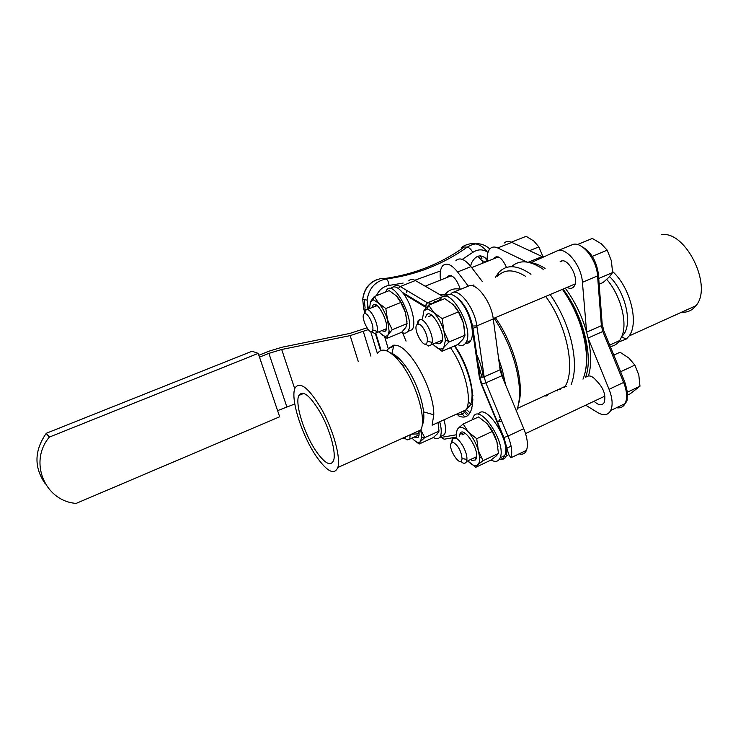 <?xml version="1.0" encoding="UTF-8"?>
<svg xmlns="http://www.w3.org/2000/svg" width="738" height="738" viewBox="0 0 738 738"><rect width="100%" height="100%" fill="white"/><g stroke="black" fill="none" stroke-linecap="round" stroke-linejoin="round"><path stroke-width="1.11" d="M469.008 341.288L469.571 342.063M475.724 352.496C479.848 361.011 482.366 369.24 483.27 377.173M472.966 395.402L472.071 395.134M467.689 341.851L468.418 342.921M476.573 358.281L482.052 377.459M473.076 399.941L471.84 399.784M467.597 405.762L469.1 406.693M468.169 402.053L472.624 405.125M468.51 414.369L464.451 410.559M564.385 386.74L566.793 386.611L565.271 386.14L564.312 387.754M473.353 335.772L474.746 340.744M471.25 407.8L471.905 408.308M469.875 412.745L466.388 409.433M562.347 387.681L564.745 387.551M447.053 277.46L447.828 276.215C452.32 274.176 456.481 278.503 460.318 289.204M474.064 286.353L473.805 284.933M505.659 385.061L502.449 370.338L498.556 358.207M461.896 301.814L459.045 299.683M448.547 294.545L439.654 294.517M430.605 303.115L429.986 304.499M463.261 411.103L467.348 415.319M497.403 422.874L500.65 418.464M442.311 296.049L445.853 296.307M562.421 289.333C572.005 302.949 578.943 317.995 583.232 334.48C587.679 353.078 587.596 367.967 583.002 379.129M557.504 390.891L556.286 390.476M511.489 266.686C519.451 259.481 530.004 260.339 543.15 269.259M544.884 395.725L546.092 396.158M571.138 384.599C575.594 373.456 575.557 358.557 571.018 339.904C566.664 323.364 559.699 308.235 550.142 294.527M530.982 274.268C517.31 264.868 506.591 264.25 498.814 272.423L495.493 277.239M562.891 289.13C572.439 302.525 579.339 317.386 583.592 333.724C586.968 347.478 587.679 359.406 585.723 369.498M543.233 269.222L541.249 267.949M560.566 389.479L559.21 389.129M494.109 318.207C503.556 332.358 510.631 347.829 515.318 364.627C520.244 383.557 520.834 398.529 517.08 409.544M501.111 421.785L496.619 420.992M445.512 293.982C449.285 289.545 454.322 287.968 460.632 289.268M482.274 281.482L470.936 266.639C464.857 259.213 459.857 257.165 455.936 260.514M495.364 317.681C514.072 343.982 524.736 384.406 518.639 403.64M500.143 417.228L499.109 417.007M498.814 272.423L497.652 276.233C504.469 269.047 513.832 269.112 525.733 276.427M545.659 296.418C566.563 324.406 575.834 368.899 565.271 386.14M547.393 395.559L545.843 395.291M433.547 302.792L434.728 301.436M440.503 280.08C439.599 273.291 440.365 268.503 442.8 265.698C446.628 262.387 451.555 264.481 457.597 271.971L468.289 286.159C475.89 281.473 491.324 301.473 493.27 318.964L500.115 369.766L501.785 375.753L485.853 382.856L484.146 376.85L479.349 377.339L481.259 384.046L485.853 382.856L507.984 436.103L503.565 437.689C508.851 453.372 507.458 460.558 499.395 459.248M470.54 266.132L471.564 262.894C475.909 254.868 481.111 253.789 487.181 259.638M461.268 247.387L463.851 247.35C439.949 264.213 413.326 274.637 383.981 278.623L381.195 278.494M482.753 261.086L482.624 260.588M481.914 258.558L480.346 255.8M477.837 256.197L482.237 261.049L482.855 263.134M484.746 257.184L485.576 258.817M486.287 260.865L486.425 261.363M279.674 416.786L76.152 503.39C44.926 501.222 28.376 461.822 49.335 437.108L258.217 353.382L279.674 416.786M45.212 483.713C33.911 467.385 34.243 450.614 46.208 433.409L49.455 436.961M258.217 353.382L252.055 351.233L46.328 433.261M368.188 329.646L350.163 335.624L281.695 349.489L268.881 353.373L259.49 357.155M258.853 355.264L269.232 351.103L281.944 347.247L349.84 333.438L366.878 327.856M277.599 410.642L294.785 403.99M497.956 446.702L496.905 441.73C494.728 434.498 491.397 428.4 486.905 423.446L492.246 431.472L496.905 441.73L498.454 453.39L496.157 456.047L490.89 460.097L475.733 467.311L477.809 464.774C475.346 466.637 472.006 465.327 467.772 460.853L475.733 467.311M472.375 419.784L473.104 417.477C478.907 401.703 506.895 442.772 500.161 457.744C498.473 461.656 495.438 462.403 491.065 459.977M478.196 414.433C485.253 401.463 511.323 441.361 504.727 455.558C503.667 458.187 501.895 459.405 499.423 459.202M464.626 329.517L463.326 322.903C461.518 316.722 458.833 311.381 455.3 306.897M439.756 300.67L440.78 298.669C449.008 284.259 474.94 329.065 465.964 342.589C464.101 345.661 461.351 346.325 457.708 344.591M445.798 296.372C449.783 292.377 455.152 294.628 461.905 303.124C470.493 314.379 475.014 333.917 470.724 340.559C469.442 342.727 467.661 343.705 465.364 343.493M438.842 427.948L438.031 422.514M439.71 421.758C441.545 428.455 441.73 433.381 440.263 436.518C438.852 439.055 436.545 439.368 433.372 437.459M443.999 419.821C445.817 426.518 445.983 431.435 444.497 434.571L440.189 436.665M391.14 288.161C394.175 285.265 398.345 287.202 403.649 293.973C411.85 304.637 416.49 324.572 412.108 329.683L408.169 331.316M406.989 321.833L405.43 312.488C403.437 306.058 400.669 300.79 397.145 296.676M385.568 292.064L386.749 289.905C394.323 279.056 416.048 321.916 407.717 331.51C406.26 333.428 404.212 333.696 401.583 332.312M470.503 459.562L471.969 460.364L475.281 460.014L476.527 456.923M465.374 433.298L462.209 434.848M475.281 460.014C482.643 453.141 460.946 420.531 459.497 436.103M456.739 437.376C456.185 433.077 456.656 430.079 458.15 428.372L459.839 427.394C462.173 426.951 465.005 428.492 468.326 432.016C472.763 437.044 476.093 443.197 478.316 450.466L479.599 457.219C479.838 460.899 479.239 463.418 477.809 464.774L483.039 460.706L498.454 453.39M483.039 460.706L478.316 450.466L476.711 438.695L468.326 432.016L463.16 423.999L478.565 416.952L486.905 423.446M463.16 423.999L458.15 428.372M476.711 438.695L492.246 431.472M460.512 461.379L462.892 462.947C464.654 463.639 465.863 463.132 466.536 461.434L466.905 459.423C467.523 452.772 460.494 439.553 455.586 438.077L453.021 438.271L452.154 439.488L451.711 442.68M381.574 330.689L384.719 331.427L386.435 328.53M377.201 305.643L367.081 309.471M384.719 331.427C392.468 328.382 375.734 295.062 372.367 306.768L372.21 307.414M369.6 308.456L370.439 301.704L373.502 299.905L378.529 303.087C382.293 307.229 385.282 312.801 387.505 319.785L389.111 331.039L388.114 334.692C386.315 337.248 383.585 336.629 379.941 332.829L379 331.749M405.817 327.386L401.666 332.275L387.044 338.327L388.114 334.692L392.21 329.757L407.072 323.641L405.817 327.386M392.21 329.757L387.505 319.785L385.808 308.53L378.529 303.087L374.351 296.51L389.203 290.624L396.444 295.92L400.789 302.497L405.43 312.488L407.072 323.641M380.245 333.152L387.044 338.327M374.351 296.51L370.439 301.704M385.808 308.53L400.789 302.497M371.675 331.593L374.535 333.493L376.583 332.737L377.155 331.371C378.926 325.587 371.731 309.822 367.173 309.48L365.31 310.172L364.452 313.724M414.369 436.997L415.586 437.671L417.883 437.551L419.055 434.959M417.883 437.551C419.083 436.545 419.405 434.313 418.861 430.844M420.789 430.134L421.721 437.071L420.476 441.509C418.538 443.363 415.725 442.219 412.044 438.086L412.016 438.058M437.496 433.741L433.197 437.606L419.138 444.027L420.476 441.509L424.737 437.625L439.018 431.112L437.496 433.741M438.021 422.523L439.018 431.112M413.732 439.857L419.138 444.027M424.737 437.625L420.844 430.005M404.922 438.344L407.155 439.94L409.774 439.082L410.125 434.802M435.937 342.801L438.077 343.788L440.199 343.567L442.237 339.923M432.025 315.357L428.621 316.436M440.199 343.567C449.59 338.585 428.695 301.824 425.577 317.691M422.487 318.954L423.843 310.836L427.634 308.927L433.732 312.525C438.151 317.165 441.545 323.345 443.907 331.058L445.438 340.264L443.824 347.395C441.462 350.135 438.141 349.369 433.852 345.126L432.902 344.083M463.003 339.231L457.874 344.517L442.053 351.27L443.824 347.395L448.898 342.054L465.005 335.218L463.003 339.231M448.898 342.054L443.907 331.058L442.154 318.622L433.732 312.525L428.677 305.181L444.774 298.622L453.15 304.536L458.399 311.879L463.326 322.903L465.005 335.218M433.852 345.126L442.053 351.27M428.677 305.181L423.843 310.836M442.154 318.622L458.399 311.879M425.346 344.028L428.584 346.021L431.564 344.655L432.237 342.395C433.538 335.181 425.946 320.015 420.817 319.545L419.396 319.637L418.095 320.772L417.219 324.489M567.07 287.368C569.957 288.945 572.245 288.659 573.952 286.51C580.289 279.029 567.042 255.514 560.096 261.805L562.042 261.003M418.75 324.157C422.57 324.554 428.224 335.855 427.284 341.26C425.568 352.967 410.965 326.943 417.69 324.222L418.75 324.157M577.384 244.546L592.319 238.457L601.156 243.678L607.217 250.154L611.368 260.782L612.614 272.553L609.219 276.99L603.066 282.543L599.145 284.213M592.282 256.354L607.217 250.154M612.614 272.553L598.712 278.457M545.124 268.447C540.161 265.246 535.447 263.328 530.991 262.682L556.766 251.04C565.548 246.086 581.433 265.117 582.42 282.303L586.627 332.201C581.987 315.901 574.856 301.205 565.234 288.143M499.515 365.319L503.5 379.876M464.516 416.5L460.632 412.284M429.691 304.646L430.595 303.115M365.301 313.659C368.686 313.945 374.046 325.698 372.755 330.024C370.734 338.502 359.166 315.274 364.6 313.678L365.301 313.659M511.406 242.156L526.157 236.308L533.823 241.031L538.869 246.898L542.808 256.409M529.533 250.662L538.869 246.898M562.983 289.093C583.186 315.071 593.62 357.035 585.557 377.201L588.454 375.946C590.972 375.725 593.638 377.33 596.461 380.762C603.546 387.865 606.138 395.107 604.228 402.487C601.959 405.9 598.573 405.485 594.053 401.241M453.593 442.579C458.455 445.983 461.278 451.315 462.043 458.547C461.379 469.802 446.416 446.794 451.684 442.708L453.593 442.579M613.804 355.089L620.049 352.238L628.804 357.985L634.883 365.107L638.822 375.042L639.966 386.214L630.187 393.815L627.365 395.162M620.612 371.749L634.883 365.107M639.966 386.214L627.282 392.238M588.454 375.946C591.489 365.79 591.369 353.151 588.094 338.041L586.627 332.201L601.387 325.661L602.817 331.473L603.712 330.31L602.42 324.997M530.991 262.682L529.284 262.497M603.905 330.864L624.606 381.537L623.647 382.441L602.817 331.473L588.094 338.041L609.062 389.295C612.475 398.123 613.02 405.19 610.695 410.503C607.964 415.3 603.638 415.992 597.734 412.588L585.695 405.19M405.808 436.748C405.466 438.492 404.544 438.907 403.031 438.012M610.308 346.528C614.182 346.03 617.337 344.028 619.782 340.504L622.263 335.412C627.503 321.325 620.206 294.628 606.719 279.398M544.044 256.63L542.181 256.575L528.187 262.267M598.472 275.357L602.171 323.917L601.387 325.661L597.568 275.892L598.361 273.863C596.433 261.021 591.12 252.045 582.439 246.935M493.602 258.826L494.46 257.562C498.519 255.274 502.532 258.568 506.489 267.442M487.301 261.353C486.785 255.422 487.735 251.178 490.143 248.632C492.117 246.76 494.635 246.529 497.707 247.95L526.904 262.045M458.197 415.78L457.717 413.612M387.155 350.993L388.336 348.521L393.852 345.107L396.278 345.347C410.623 347.118 434.35 390.587 433.787 414.784L432.117 425.199L466.241 409.747C463.962 414.138 460.494 415.706 455.844 414.452M428.52 305.347L430.337 303.226L427.477 302.811L425.337 305.698L425.392 307.128L426.693 307.248M398.289 288.438L400.236 286.547L427.477 302.811L443.058 296.482L415.365 280.541C412.579 278.992 410.356 279.102 408.714 280.864M406.601 290.348L406.804 292.617M500.115 369.766L484.146 376.85L476.84 325.919L471.859 326.021L479.349 377.339M519.118 453.852C522.596 454.848 525.05 453.676 526.489 450.328C528.297 445.079 527.393 437.865 523.768 428.686L501.785 375.753M394.396 356.048L400.476 359.969M681.543 312.229C687.419 312.608 692.216 310.44 695.934 305.716C713.092 286.593 686.072 230.856 661.654 234.61M618.573 342.081L626.414 338.963L629.099 335.965C639.219 323.078 630.28 287.276 612.605 271.529M609.57 276.621C625.141 291.372 632.678 322.967 623.684 334.388L621.848 336.546M316.777 457.08C301.971 436.02 289.859 397.874 295.145 387.801C300.311 380.826 309.397 388.437 322.423 410.632C333.816 431.592 340.864 458.077 337.847 467.505C334.36 475.309 327.331 471.84 316.777 457.08M316.593 451.924C304.526 434.839 294.628 403.741 298.844 395.467C303.069 389.664 310.495 395.854 321.141 414.046C330.44 431.176 336.177 452.791 333.641 460.411C330.809 466.619 325.126 463.796 316.593 451.924M377.496 353.41C382.099 347.072 389.526 349.913 399.784 361.934C415.374 380.633 426.878 418.289 420.872 429.931L417.653 433.907L411.481 434.184M422.32 424.922C427.892 414.378 417.533 380.255 403.345 363.281C398.631 357.496 394.341 354.019 390.457 352.847M399.775 361.924L403.889 366.454M364.212 299.619L365.061 307.525M457.597 271.971L470.936 266.639M375.374 305.938L375.199 304.665M376.463 295.67C379.083 289.813 383.271 286.399 389.046 285.44L403.16 283.069M388.243 348.677L384.636 336.796M462.292 259.379L472.809 252.378C477.984 249.02 483.039 249.029 487.966 252.414M414.793 280.237L440.466 270.966M389.046 285.44C388.594 281.713 387.561 279.573 385.956 279.019C375.273 281.206 368.982 288.235 367.072 300.098L367.893 309.148M472.809 252.378C471.029 249.296 469.174 247.562 467.246 247.156C442.957 264.425 415.863 275.043 385.956 279.019L381.454 278.466C370.845 280.634 364.6 287.599 362.718 299.36L363.668 308.807L367.118 309.453M375.356 333.539L380.577 350.578M489.82 248.974C482.836 242.737 475.318 242.129 467.246 247.156L462.2 246.889C471.914 241.225 480.263 242.894 487.237 251.898M377.395 353.456L370.67 331.593M364.618 311.879L363.539 308.364M485.908 258.125L486.222 259.149L486.693 258.973M268.881 353.373L286.805 406.749M370.937 356.15L363.354 331.62M350.163 335.624L358.244 361.454M294.748 388.806L281.695 349.489M458.916 416.038C478.741 424.682 477.071 377.349 454.793 345.836M481.259 384.046L503.565 437.689M461.905 303.124C467.08 309.776 470.401 317.405 471.859 326.021M403.649 293.973L425.392 307.128M406.038 341.131L402.551 332.764M456.518 434.747L441.988 437.265L439.949 437.053M462.634 433.695L459.968 434.156M504.082 243.116C506.111 241.225 508.676 240.975 511.785 242.368L542.181 256.575L544.349 256.649M609.062 389.295L623.647 382.441C627.032 391.223 627.512 398.271 625.114 403.603C623.25 407.035 620.39 408.4 616.544 407.699M557.264 250.837L571.793 244.924C580.769 239.896 596.728 258.743 597.568 275.892L582.42 282.303M497.707 247.95L511.785 242.368L514.543 243.651M450.438 347.69C464.516 367.22 472.375 398.843 466.241 409.747L469.534 406.131C471.102 404.599 471.951 400.909 472.071 395.07C472.2 385.273 466.324 363.354 454.442 345.984M493.27 318.964L476.84 325.919C474.728 308.373 459.396 288.171 452.053 292.755L450.411 294.397M481.693 384.037L503.962 437.616L508.657 454.387L510.899 457.791C512.615 452.56 511.637 445.337 507.984 436.103L523.768 428.686M415.365 280.541L400.236 286.547C397.487 284.96 395.328 285.043 393.741 286.796L393.363 286.861M456.702 437.099L445.798 438.925C444.147 439.488 442.874 438.935 441.988 437.265M440.743 437.256L442.828 438.446M452.634 292.525L468.326 286.141M506.351 455.826L508.75 454.682M447.828 276.215L450.032 275.329M517.476 408.363L565.133 386.398M377.247 279.481C368.723 282.829 363.88 289.453 362.718 299.36L367.072 300.098L368.354 308.954M375.863 333.373L381.066 350.384M487.145 261.418L482.237 261.049M46.208 433.409L49.335 437.108M500.161 457.744L504.727 455.558M465.964 342.589L470.724 340.559M440.263 436.518L444.497 434.571M407.717 331.51L412.108 329.683M459.839 427.394L459.894 426.702M479.599 457.219L481.277 457.689M452.735 439.221L452.154 439.488M476.554 456.711L466.536 461.434M373.17 307.026L372.367 306.768M373.502 299.905L374.046 296.851M389.111 331.039L390.43 331.648M366.103 309.859L365.31 310.172M386.288 328.751L376.583 332.737M421.721 437.071L424.184 438.077M419.064 434.866L409.774 439.082M427.634 308.927L428.215 305.652M445.438 340.264L448.372 341.168M419.138 320.338L418.095 320.772M442.099 340.2L431.564 344.655M575.096 283.973L493.215 318.585M427.284 341.26L432.237 342.395M417.69 324.222L419.396 319.637M498.335 256.935L471.674 267.608M451.444 275.698L425.208 286.206M372.755 330.024L377.155 331.371M364.6 313.678L366.242 309.517M604.929 396.112L525.539 433.584M462.043 458.547L466.905 459.423M451.684 442.708L453.021 438.271M619.782 340.504L609.708 345.07M624.735 381.85C629.062 396.371 626.913 394.599 627.088 399.046C627.429 399.987 626.774 401.509 625.114 403.603L610.695 410.503M494.46 257.562L496.849 256.612M388.336 348.521L393.575 346.334M427.699 306.178L425.337 305.698M481.794 384.028L479.885 377.496M480.097 377.533L472.643 326.325C469.469 312.368 463.796 302.469 455.632 296.639M440.226 299.591L428.575 305.181M425.291 306.205L402.422 292.396M511.093 446.176L506.582 448.317M476.96 326.703L472.255 328.696M510.899 457.791L526.489 450.328M423.677 411.887L433.787 414.784M391.887 353.889L393.852 345.107M695.934 305.716L629.099 335.965M622.411 334.96L623.684 334.388M621.627 337.081L626.414 338.963M337.847 467.505L420.872 429.931M303.918 393.336L298.844 395.467"/></g></svg>
